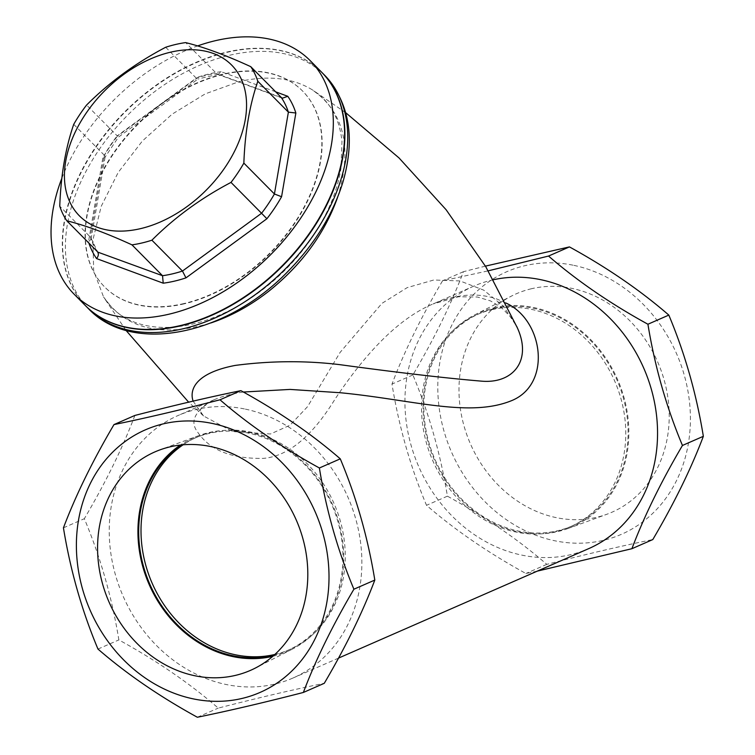 <?xml version="1.0" encoding="UTF-8"?>
<svg xmlns="http://www.w3.org/2000/svg" width="755" height="755" viewBox="0 0 755 755"><rect width="100%" height="100%" fill="white"/><g stroke="black" fill="none" stroke-linecap="round" stroke-linejoin="round"><path stroke-width="0.57" stroke-dasharray="3.77 2.83" d="M492.024 309.654A115.845 99.292 66.4 0 1 617.986 389.353A115.845 99.292 66.4 0 1 570.091 526.83A115.845 99.292 66.4 0 1 432.69 460.512A115.845 99.292 66.4 0 1 477.226 314.58A115.845 99.292 66.4 0 1 492.024 309.654M494.336 308.644A115.845 99.292 -113.6 0 0 479.538 313.57A115.845 99.292 -113.6 0 0 431.643 451.046A115.845 99.292 -113.6 0 0 557.605 530.737A115.845 99.292 -113.6 0 0 572.403 525.82A115.845 99.292 -113.6 0 0 620.299 388.344A115.845 99.292 -113.6 0 0 494.336 308.644M531.539 288.721A119.224 102.199 -113.6 0 0 511.494 296.064A119.224 102.199 -113.6 0 0 470.469 443.978A119.224 102.199 -113.6 0 0 606.954 514.231A119.224 102.199 -113.6 0 0 662.201 373.668A119.224 102.199 -113.6 0 0 531.539 288.721M494.1 307.823A116.704 100.037 66.4 0 1 621.997 390.977A116.704 100.037 66.4 0 1 567.92 528.547A116.704 100.037 66.4 0 1 434.323 459.795A116.704 100.037 66.4 0 1 474.489 315.005A116.704 100.037 66.4 0 1 494.1 307.823M274.858 654.472A115.845 99.292 -113.6 0 0 289.571 649.574A115.845 99.292 -113.6 0 0 334.097 503.642A115.845 99.292 -113.6 0 0 196.696 437.315A115.845 99.292 -113.6 0 0 183.116 444.799M182.21 444.884A115.845 99.292 66.4 0 1 194.384 438.334A115.845 99.292 66.4 0 1 209.192 433.408A115.845 99.292 66.4 0 1 335.154 513.107A115.845 99.292 66.4 0 1 287.259 650.583A115.845 99.292 66.4 0 1 274.188 655.085M272.791 656.312A116.704 100.037 -113.6 0 0 292.308 649.149A116.704 100.037 -113.6 0 0 332.464 504.359A116.704 100.037 -113.6 0 0 198.867 435.597A116.704 100.037 -113.6 0 0 180.36 445.072M275.679 91.827L221.139 71.687L218.289 74.254L217.176 74.132L185.607 42.601M221.139 71.687A125.868 83.465 -44.7 0 0 198.386 77.01L198.112 78.935L196.253 78.124A120.507 79.907 135.3 0 1 216.175 73.462L281.313 97.518M198.386 77.01L117.459 136.126L86.58 105.049M104.992 157.285L104.284 155.2A120.507 79.907 135.3 0 1 117.148 135.909L117.459 136.126A125.868 83.465 -44.7 0 0 102.784 158.154L104.992 157.285L118.412 137.155L198.112 78.935M102.784 158.154L88.495 241.874L91.081 239.184L90.326 237.042L59.758 206.172M61.901 178.123A166.043 110.098 135.3 0 1 197.574 45.923M73.726 124.339L104.284 155.2L90.326 237.042A120.507 79.907 135.3 0 0 97.395 251.67M165.685 47.263L196.253 78.124L117.148 135.909M85.485 305.671A166.043 110.098 135.3 0 1 125.991 110.608A166.043 110.098 135.3 0 1 321.432 71.999M183.89 303.557A139.26 92.337 135.3 0 1 104.52 286.825A139.26 92.337 135.3 0 1 138.486 123.225A139.26 92.337 135.3 0 1 302.406 90.845A139.26 92.337 135.3 0 1 302.613 209.739A139.26 92.337 135.3 0 1 183.89 303.557M184.173 303.84A139.26 92.337 135.3 0 1 104.794 287.117A139.26 92.337 135.3 0 1 138.769 123.509A139.26 92.337 135.3 0 1 302.689 91.129A139.26 92.337 135.3 0 1 302.897 210.022A139.26 92.337 135.3 0 1 184.173 303.84M193.12 401.132L203.557 415.977L232.597 431.567L270.498 433.974L290.014 425.216L307.559 406.643L340.127 352.377L381.954 303.368L407.209 287.617L433.842 279.992L460.031 280.945L483.757 290.156L503.236 306.058L516.76 326.49M85.626 305.813A166.043 110.098 135.3 0 1 85.598 164.071A166.043 110.098 135.3 0 1 227.085 52.331A166.043 110.098 135.3 0 1 321.573 72.14M505.727 302.944L496.922 299.037C477.745 292.402 456.473 294.035 433.106 303.935L458.474 296.762L477.471 297.026L490.42 300.877L501.084 307.181L512.022 318.431L516.864 326.745M493.383 279.756A143.271 122.81 -113.6 0 0 492.118 280.039A143.271 122.81 -113.6 0 0 473.81 286.126L432.955 304.001C394.856 319.922 360.975 359.927 334.956 399.272C312.013 436.437 288.25 456.133 263.646 458.361C232.011 458.983 210.088 450.339 197.867 432.426C189.373 421.649 194.677 410.805 213.769 399.914C195.422 409.871 201.934 410.484 200.264 410.89C199.754 411.343 200.849 413.042 203.557 415.977M213.986 399.82C221.649 396.441 231.436 393.846 243.355 392.024M473.81 286.126A143.271 122.81 -113.6 0 0 418.732 466.618A143.271 122.81 -113.6 0 0 588.673 548.649M245.366 409.125A143.271 122.81 66.4 0 1 359.427 535.012A143.271 122.81 66.4 0 1 292.978 678.028A143.271 122.81 66.4 0 1 123.037 595.997A143.271 122.81 66.4 0 1 178.114 415.505A143.271 122.81 66.4 0 1 245.366 409.125M134.881 415.448C122.631 447.847 105.775 482.266 84.334 518.694C100.443 557.096 111.948 597.498 118.865 639.919C156.587 660.634 189.713 683.369 218.252 708.105C258.182 697.837 293.516 689.57 324.263 683.313M97.971 649.064L118.865 639.919M197.357 717.25L218.252 708.105M63.439 527.839L84.334 518.694M485.418 266.128L463.428 271.696C451.169 304.105 434.323 338.514 412.881 374.942C428.982 413.344 440.495 453.746 447.413 496.167C485.135 516.892 518.26 539.617 546.79 564.353C586.72 554.085 622.063 545.818 652.801 539.561M573.913 265.373A143.271 122.81 66.4 0 1 668.25 494.874A143.271 122.81 66.4 0 1 450.122 448.791A143.271 122.81 66.4 0 1 573.913 265.373M537.315 571.12L525.895 573.498C488.174 552.783 455.048 530.048 426.518 505.312C410.409 466.911 398.904 426.509 391.987 384.087C404.236 351.679 421.082 317.26 442.534 280.841L488.23 270.837M463.428 271.696L442.534 280.841M412.881 374.942L391.987 384.087M546.79 564.353L525.895 573.498M447.413 496.167L426.518 505.312M88.495 241.874A125.868 83.465 -44.7 0 0 88.882 243.063M337.711 197.008C352.651 148.084 344.28 112.41 312.608 89.996L312.579 89.987C292.695 77.831 268.308 75.009 239.411 81.54L205.256 93.856L172.14 114.156L142.355 141.034L118.176 172.48L101.245 206.247L92.903 239.854L93.686 270.875L103.577 297.017C125.868 329.067 161.617 337.721 210.824 322.97M88.59 308.804A166.043 110.098 135.3 0 1 88.344 167.044A166.043 110.098 135.3 0 1 229.907 55.181A166.043 110.098 135.3 0 1 324.537 75.132M570.091 526.83L572.403 525.82M477.226 314.58L479.538 313.57M567.92 528.547L606.954 514.231M474.489 315.005L511.494 296.064M196.696 437.315L194.384 438.334M289.571 649.574L287.259 650.583M198.867 435.597L159.834 449.923M292.308 649.149L255.294 668.09M217.176 74.132L282.398 98.207M218.289 74.254L197.961 79.011M91.081 239.184L105.115 156.955M91.006 238.118L97.754 252.104M125.972 330.369L103.567 297.017L111.825 307.568C119.998 315.93 130.492 321.715 143.299 324.924C153.095 327.311 163.816 327.981 175.481 326.924C199.556 324.471 224.075 315.269 249.037 299.31C276.962 280.907 299.707 257.653 317.26 229.548C329.888 208.918 337.787 188.533 340.977 168.393L341.987 141.496C340.052 122.952 333.474 108.305 322.253 97.537L312.579 89.987M203.586 415.986L188.646 402.179M345.743 112.721L312.608 89.996M214.109 399.754L178.114 415.505M338.514 658.105L292.978 678.028"/><path stroke-width="1.13" d="M183.116 444.799A115.845 99.292 -113.6 0 0 152.142 583.2A115.845 99.292 -113.6 0 0 274.763 654.491A115.845 99.292 -113.6 0 0 274.858 654.472M274.188 655.085A115.845 99.292 66.4 0 1 272.451 655.51A115.845 99.292 66.4 0 1 149.443 583.313A115.845 99.292 66.4 0 1 182.21 444.884M235.258 675.432A119.224 102.199 66.4 0 1 104.586 590.485A119.224 102.199 66.4 0 1 159.834 449.923A119.224 102.199 66.4 0 1 296.328 520.176A119.224 102.199 66.4 0 1 255.294 668.09A119.224 102.199 66.4 0 1 235.258 675.432M180.36 445.072A116.704 100.037 -113.6 0 0 149.15 584.502A116.704 100.037 -113.6 0 0 272.687 656.331A116.704 100.037 -113.6 0 0 272.791 656.312M163.212 283.191A125.868 83.465 -44.7 0 0 185.966 277.868L266.892 218.752A125.868 83.465 -44.7 0 0 281.577 196.725L295.856 113.005L288.382 112.146L257.823 81.285C249.631 104.992 244.979 132.276 243.856 163.118L274.424 193.988A120.507 79.907 135.3 0 1 261.57 213.269L231.002 182.408C201.104 198.103 174.735 217.364 151.897 240.194L182.465 271.054A120.507 79.907 135.3 0 1 162.533 275.717L131.974 244.856C106.729 233.267 85.013 225.254 66.827 220.8L97.395 251.67C98.886 253.661 98.612 255.973 96.574 258.587L163.212 283.191L162.533 275.717L97.754 252.104M281.577 196.725L274.424 193.988L288.382 112.146A120.507 79.907 135.3 0 0 281.313 97.518L282.398 98.207L287.787 96.3L275.679 91.827M185.966 277.868L182.465 271.054L261.57 213.269L266.892 218.752M66.827 220.8A120.507 79.907 135.3 0 1 59.758 206.172C60.881 175.33 65.534 148.046 73.726 124.339A120.507 79.907 135.3 0 1 86.58 105.049C109.418 82.219 135.787 62.958 165.685 47.263A120.507 79.907 135.3 0 1 185.607 42.601C203.793 47.055 225.5 55.068 250.745 66.657A120.507 79.907 135.3 0 1 257.823 81.285M151.897 240.194A120.507 79.907 135.3 0 1 141.846 243.006A120.507 79.907 135.3 0 1 131.974 244.856M243.856 163.118A120.507 79.907 135.3 0 1 231.002 182.408M197.574 45.923A166.043 110.098 135.3 0 1 310.154 60.598A166.043 110.098 135.3 0 1 310.39 202.359A166.043 110.098 135.3 0 1 168.837 314.231A166.043 110.098 135.3 0 1 74.207 294.28A166.043 110.098 135.3 0 1 61.901 178.123M140.439 228.661A107.125 71.027 -44.7 0 0 240.798 78.095A107.125 71.027 -44.7 0 0 85.258 114.467A107.125 71.027 -44.7 0 0 140.439 228.661M250.745 66.657L281.313 97.518M310.154 60.598L321.432 71.999A166.043 110.098 135.3 0 1 321.677 213.759A166.043 110.098 135.3 0 1 180.124 325.622A166.043 110.098 135.3 0 1 85.485 305.671L74.207 294.28M516.76 326.49L517.25 327.613C532.398 360.494 513.089 384.068 481.246 381.124C445.497 378.132 398.3 372.64 339.684 364.637C305.331 360.512 270.498 360.767 235.201 365.42C195.724 372.97 189.137 389.467 193.12 401.132M321.573 72.14A166.043 110.098 135.3 0 1 321.715 72.282A166.043 110.098 135.3 0 1 281.219 267.345A166.043 110.098 135.3 0 1 85.768 305.954A166.043 110.098 135.3 0 1 85.626 305.813M243.355 392.024L290.062 389.42L340.467 392.751C413.344 399.801 469.959 418.157 512.456 400.292C552.122 383.153 543.147 319.639 505.727 302.944M338.514 658.105L588.673 548.649A143.271 122.81 -113.6 0 0 655.113 405.633A143.271 122.81 -113.6 0 0 541.061 279.746A143.271 122.81 -113.6 0 0 493.383 279.756M319.384 467.987C326.292 510.399 337.806 550.81 353.906 589.211C332.464 625.64 315.618 660.049 303.368 692.458C263.429 702.735 228.095 710.993 197.357 717.25C159.635 696.535 126.5 673.8 97.971 649.064C81.87 610.663 70.357 570.251 63.439 527.839C75.698 495.431 92.544 461.012 113.986 424.584C144.734 418.336 180.067 410.069 219.998 399.791C248.527 424.536 281.662 447.262 319.384 467.987L340.279 458.842C311.739 434.106 278.614 411.371 240.892 390.656C210.154 396.904 174.811 405.171 134.881 415.448L113.986 424.584M212.514 423.498A143.271 122.81 -113.6 0 0 88.722 606.916A143.271 122.81 -113.6 0 0 306.851 652.999A143.271 122.81 -113.6 0 0 212.514 423.498M303.368 692.458L324.263 683.313C345.705 646.893 362.551 612.475 374.81 580.067C367.893 537.645 356.379 497.243 340.279 458.842M219.998 399.791L240.892 390.656M488.23 270.837L548.545 256.049C577.075 280.784 610.2 303.51 647.922 324.235C654.84 366.647 666.354 407.058 682.454 445.459C661.012 481.888 644.166 516.297 631.907 548.706L652.801 539.561C674.243 503.141 691.099 468.723 703.349 436.315C696.431 393.893 684.927 353.491 668.817 315.09C640.287 290.354 607.162 267.619 569.44 246.904L485.418 266.128M631.907 548.706L537.315 571.12M703.349 436.315L682.454 445.459M668.817 315.09L647.922 324.235M569.44 246.904L548.545 256.049M353.906 589.211L374.81 580.067M295.856 113.005A125.868 83.465 -44.7 0 0 287.787 96.3M88.882 243.063A125.868 83.465 -44.7 0 0 96.574 258.587M210.824 322.97C231.153 316.185 250.66 305.464 269.337 290.788C302.189 264.241 324.98 232.984 337.711 197.008M324.537 75.132A166.043 110.098 135.3 0 1 284.04 270.196A166.043 110.098 135.3 0 1 88.59 308.804C132.521 355.397 227.632 334.578 288.58 270.752C314.778 243.922 332.851 214.486 342.808 182.455C355.577 138.297 349.489 102.52 324.537 75.132L321.715 72.282M188.646 402.179L125.972 330.369M517.241 327.594L485.814 266.789L446.101 209.72L399.027 157.946L345.743 112.721M85.768 305.954L88.59 308.804M517.25 327.613L516.864 326.745"/></g></svg>
